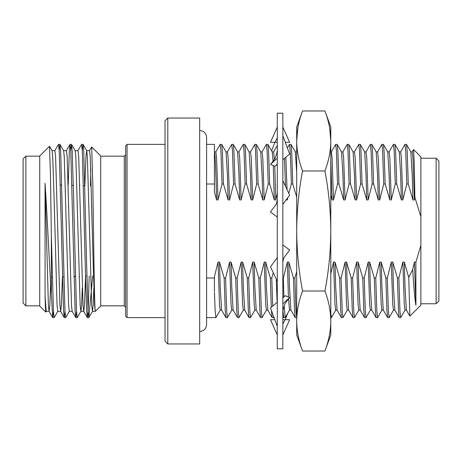 <?xml version="1.0" encoding="UTF-8"?>
<svg xmlns="http://www.w3.org/2000/svg" width="462" height="462" viewBox="0 0 462 462"><rect width="100%" height="100%" fill="white"/><g stroke="black" fill="none" stroke-linecap="round" stroke-linejoin="round"><path stroke-width="0.69" d="M324.936 110.967L330.792 127.05L330.792 334.95L324.936 351.033C328.725 341.037 330.677 331.035 330.792 321.021C330.677 311.001 328.725 300.999 324.936 291.014C328.73 271.009 330.677 251.005 330.792 231C330.677 210.995 328.73 190.991 324.936 170.986C328.73 160.984 330.677 150.982 330.792 140.979C330.677 130.971 328.73 120.969 324.936 110.967L302.552 110.967C298.758 120.969 296.812 130.971 296.696 140.979L296.696 127.05L302.552 110.967M330.792 321.021C330.677 331.029 328.73 341.031 324.936 351.033L302.552 351.033L296.696 334.95L296.696 321.021C296.812 331.029 298.758 341.031 302.552 351.033C298.764 341.037 296.812 331.035 296.696 321.021C296.812 311.001 298.764 300.999 302.552 291.014L324.936 291.014M302.552 291.014C298.758 271.009 296.812 251.005 296.696 231C296.812 210.995 298.758 190.991 302.552 170.986L324.936 170.986M302.552 170.986C298.758 160.984 296.812 150.982 296.696 140.979L297.788 128.413M329.701 128.413L330.792 140.979M296.696 321.021L296.696 140.979M335.77 310.066L331.433 317.573L330.792 317.625L330.792 211.596M330.792 144.375L330.792 157.582M296.696 144.375L296.696 317.625L295.986 310.799L294.895 278.003L293.451 278.003L288.802 262.075L287.358 262.075L283.345 278.003L282.836 278.003M282.836 231L282.836 348.81L277.292 348.81L277.292 113.19L282.836 113.19L282.836 231M287.624 313.432L285.297 319.704M274.832 142.296L271.644 150.895M285.297 142.296L289.651 142.296L282.836 127.05M277.292 127.05L270.478 142.296L277.292 142.296L275.023 142.296L277.292 137.867M282.836 159.748L289.651 154.031L282.836 135.661M277.292 158.143L270.478 164.443L275.023 166.308L277.292 163.941M275.023 166.308L277.292 164.403M282.836 204.418L289.651 195.166L282.836 180.688M277.292 200.127L276.236 204.198L270.478 212.012L277.292 217.071M282.836 261.873L283.893 257.802L289.651 249.988L282.836 244.929M277.292 257.582L270.478 266.834L277.292 281.312M282.836 303.857L289.651 297.557L285.106 295.692L282.836 298.059M285.106 295.692L282.836 297.597M277.292 302.252L270.478 307.969L277.292 326.339M282.836 334.95L289.651 319.704L282.836 319.704L285.106 319.704L282.836 324.133M274.832 319.704L270.478 319.704L277.292 334.95M405.07 310.066L400.669 317.625L399.948 311.03L398.845 278.003L397.401 278.003L392.752 262.075L391.308 262.075L387.295 278.003L385.851 278.003L381.202 262.075L379.758 262.075L375.745 278.003L374.301 278.003L369.652 262.075L368.208 262.075L364.195 278.003L362.751 278.003L358.102 262.075L356.658 262.075L352.645 278.003L351.201 278.003L346.552 262.075L345.108 262.075L341.095 278.003L339.651 278.003L335.002 262.075L333.558 262.075L330.908 273.175M400.669 317.625L399.162 317.573L398.469 310.412L397.401 278.003M393.52 310.066L389.119 317.625L388.398 311.03L387.295 278.003M389.119 317.625L387.612 317.573L386.919 310.412L385.851 278.003M381.97 310.066L377.57 317.625L376.848 311.03L375.745 278.003M377.57 317.625L376.062 317.573L375.369 310.412L374.301 278.003M370.42 310.066L366.019 317.625L365.298 311.03L364.195 278.003M366.019 317.625L364.512 317.573L363.819 310.412L362.751 278.003M358.87 310.066L354.469 317.625L353.748 311.03L352.645 278.003M354.469 317.625L352.962 317.573L352.269 310.412L351.201 278.003M347.32 310.066L342.919 317.625L342.198 311.03L341.095 278.003M342.919 317.625L341.412 317.573L340.719 310.412L339.651 278.003M331.369 317.625L330.792 313.334M296.696 317.625L295.212 317.573L294.519 310.412L293.451 278.003M289.57 310.066L285.17 317.625L284.188 305.688M283.859 296.737L283.345 278.003M285.17 317.625L283.662 317.573L283.004 311.059M273.902 317.192L273.62 317.625L273.198 315.303M272.655 306.139L271.795 278.003L270.351 278.003L265.702 262.075L264.258 262.075L260.245 278.003L258.801 278.003L254.152 262.075L252.708 262.075L248.695 278.003L247.251 278.003L242.602 262.075L241.158 262.075L237.145 278.003L235.701 278.003L231.052 262.075L229.608 262.075L225.595 278.003L224.151 278.003L219.502 262.075L218.058 262.075L214.426 276.692L214.426 291.355M273.62 317.625L272.112 317.573L271.425 310.516M271.263 307.311L270.351 278.003M266.47 310.066L262.07 317.625L261.348 311.03L260.245 278.003M262.07 317.625L260.562 317.573L259.869 310.412L258.801 278.003M254.92 310.066L250.52 317.625L249.798 311.03L248.695 278.003M250.52 317.625L249.012 317.573L248.319 310.412L247.251 278.003M243.37 310.066L238.97 317.625L238.248 311.03L237.145 278.003M238.97 317.625L237.462 317.573L236.769 310.412L235.701 278.003M231.82 310.066L227.419 317.625L226.698 311.03L225.595 278.003M227.419 317.625L225.912 317.573L225.219 310.412L224.151 278.003M220.27 310.066L215.87 317.625L215.148 311.03L214.426 292.255M214.426 278.003L206.606 278.003M206.606 183.997L214.426 183.997L214.426 192.013L216.568 199.925C215.858 169.404 215.142 153.39 214.426 151.877L215.87 151.877L216.591 157.9L218.012 199.925L222.026 183.997L220.923 150.97L220.201 144.375L215.8 151.934M206.606 144.375L214.426 144.375L214.426 183.997M222.026 183.997L223.469 183.997L222.401 151.588L221.708 144.427L220.201 144.375M223.469 183.997L228.118 199.925L229.562 199.925L233.576 183.997L232.473 150.97L231.751 144.375L227.35 151.934M233.576 183.997L235.019 183.997L233.951 151.588L233.258 144.427L231.751 144.375M235.019 183.997L239.668 199.925L241.112 199.925L245.126 183.997L244.023 150.97L243.301 144.375L238.9 151.934M245.126 183.997L246.569 183.997L245.501 151.588L244.808 144.427L243.301 144.375M246.569 183.997L251.218 199.925L252.662 199.925L256.676 183.997L255.573 150.97L254.851 144.375L250.45 151.934M256.676 183.997L258.119 183.997L257.051 151.588L256.358 144.427L254.851 144.375M258.119 183.997L262.768 199.925L264.212 199.925L268.226 183.997L267.123 150.97L266.401 144.375L262 151.934M268.226 183.997L269.669 183.997L268.601 151.588L267.908 144.427L266.401 144.375M288.796 193.353L291.326 183.997L290.945 169.745L290.223 150.97L289.501 144.375L287.399 147.961M291.326 183.997L292.769 183.997L291.701 151.588L291.008 144.427L289.501 144.375M330.792 195.056L332.068 199.925L333.512 199.925L337.526 183.997L336.423 150.97L335.701 144.375L331.3 151.934M337.526 183.997L338.969 183.997L337.901 151.588L337.208 144.427L335.701 144.375M338.969 183.997L343.618 199.925L345.062 199.925L349.076 183.997L347.973 150.97L347.251 144.375L342.85 151.934M349.076 183.997L350.519 183.997L349.451 151.588L348.758 144.427L347.251 144.375M350.519 183.997L355.168 199.925L356.612 199.925L360.626 183.997L359.523 150.97L358.801 144.375L354.4 151.934M360.626 183.997L362.069 183.997L361.001 151.588L360.308 144.427L358.801 144.375M362.069 183.997L366.718 199.925L368.162 199.925L372.176 183.997L371.073 150.97L370.351 144.375L365.95 151.934M372.176 183.997L373.619 183.997L372.551 151.588L371.858 144.427L370.351 144.375M373.619 183.997L378.268 199.925L379.712 199.925L383.726 183.997L382.623 150.97L381.901 144.375L377.5 151.934M383.726 183.997L385.169 183.997L384.101 151.588L383.408 144.427L381.901 144.375M385.169 183.997L389.818 199.925L391.262 199.925L395.276 183.997L394.173 150.97L393.451 144.375L389.05 151.934M395.276 183.997L396.719 183.997L395.651 151.588L394.958 144.427L393.451 144.375M396.719 183.997L401.368 199.925L402.812 199.925L406.826 183.997L405.723 150.97L405.001 144.375L400.6 151.934M406.826 183.997L408.269 183.997L407.201 151.588L406.508 144.427L405.001 144.375M412.15 151.934L413.571 149.538L414.235 162.855L414.893 197.424L420.882 216.73L420.882 305.151L409.869 316.106L406.375 310.066L405.001 286.948L404.302 262.075L402.858 262.075L398.845 278.003M413.571 149.538L420.882 156.849L420.882 216.73M420.882 245.27L415.875 262.168L415.91 305.336C414.807 299.024 413.744 287.075 412.722 269.479L408.743 277.379L409.869 316.106M415.875 262.168L414.408 262.075L412.722 269.479M415.91 264.391L415.852 262.075M408.743 277.379L404.302 262.075M399.162 317.573L394.825 310.066L393.451 286.948L392.752 262.075M387.612 317.573L383.275 310.066L381.901 286.948L381.202 262.075M376.062 317.573L371.725 310.066L370.351 286.948L369.652 262.075M364.512 317.573L360.175 310.066L358.801 286.948L358.102 262.075M352.962 317.573L348.625 310.066L347.251 286.948L346.552 262.075M341.412 317.573L337.075 310.066L335.701 286.948L335.002 262.075M295.212 317.573L290.875 310.066L289.501 286.948L288.802 262.075M272.112 317.573L267.775 310.066L266.401 286.948L265.702 262.075M260.562 317.573L256.225 310.066L254.851 286.948L254.152 262.075M249.012 317.573L244.675 310.066L243.301 286.948L242.602 262.075M237.462 317.573L233.125 310.066L231.751 286.948L231.052 262.075M225.912 317.573L221.575 310.066L220.201 286.948L219.502 262.075M408.269 183.997L412.918 199.925L414.362 199.925L412.941 157.9L412.219 151.877L410.776 151.877M414.362 199.925L414.893 197.424M402.812 199.925L401.391 157.9L400.669 151.877L399.226 151.877M391.262 199.925L389.841 157.9L389.119 151.877L387.676 151.877M379.712 199.925L378.291 157.9L377.57 151.877L376.126 151.877M368.162 199.925L366.741 157.9L366.019 151.877L364.576 151.877M356.612 199.925L355.191 157.9L354.469 151.877L353.026 151.877M345.062 199.925L343.641 157.9L342.919 151.877L341.476 151.877M333.512 199.925L332.091 157.9L331.369 151.877L330.908 151.877M285.868 199.925L287.312 199.925L287.277 198.394M287.041 189.622L285.845 157.224M287.312 199.925L287.786 197.696M269.669 183.997L274.318 199.925L275.762 199.925L274.751 166.199M274.44 159.604L273.62 151.877L272.176 151.877M275.762 199.925L277.292 193.156M264.212 199.925L262.791 157.9L262.07 151.877L260.626 151.877M252.662 199.925L251.241 157.9L250.52 151.877L249.076 151.877M241.112 199.925L239.691 157.9L238.97 151.877L237.526 151.877M229.562 199.925L228.141 157.9L227.419 151.877L225.976 151.877M415.91 305.336L414.408 262.075M406.445 310.123L405.001 310.123L404.279 304.1L402.858 262.075M394.894 310.123L393.451 310.123L392.729 304.1L391.308 262.075M383.344 310.123L381.901 310.123L381.179 304.1L379.758 262.075M371.794 310.123L370.351 310.123L369.629 304.1L368.208 262.075M360.244 310.123L358.801 310.123L358.079 304.1L356.658 262.075M348.695 310.123L347.251 310.123L346.529 304.1L345.108 262.075M337.144 310.123L335.701 310.123L334.979 304.1L333.558 262.075M290.945 310.123L289.501 310.123L288.496 298.671M288.421 297.054L287.358 262.075M277.131 302.385L276.27 279.146M267.845 310.123L266.401 310.123L265.679 304.1L264.258 262.075M256.295 310.123L254.851 310.123L254.129 304.1L252.708 262.075M244.745 310.123L243.301 310.123L242.579 304.1L241.158 262.075M233.195 310.123L231.751 310.123L231.029 304.1L229.608 262.075M221.645 310.123L220.201 310.123L219.479 304.1L218.058 262.075M412.918 199.925L412.219 175.052L410.845 151.934L406.508 144.427M401.368 199.925L400.669 175.052L399.295 151.934L394.958 144.427M389.818 199.925L389.119 175.052L387.745 151.934L383.408 144.427M378.268 199.925L377.57 175.052L376.195 151.934L371.858 144.427M366.718 199.925L366.019 175.052L364.645 151.934L360.308 144.427M355.168 199.925L354.469 175.052L353.095 151.934L348.758 144.427M343.618 199.925L342.919 175.052L341.545 151.934L337.208 144.427M332.068 199.925L330.792 160.43M296.581 170.801L295.345 151.934L291.008 144.427M285.504 186.359L284.477 158.374M274.318 199.925L273.279 165.592M273.1 161.619L272.245 151.934L267.908 144.427M262.768 199.925L262.07 175.052L260.695 151.934L256.358 144.427M251.218 199.925L250.52 175.052L249.145 151.934L244.808 144.427M239.668 199.925L238.97 175.052L237.595 151.934L233.258 144.427M228.118 199.925L227.419 175.052L226.045 151.934L221.708 144.427M216.568 199.925L218.012 199.925M296.581 271.974L294.895 278.003M273.267 272.765L271.795 278.003M292.769 183.997L296.581 196.668M420.882 303.765L436.128 303.765L436.128 158.235L420.882 158.235M436.128 158.235L438.9 161.007L438.9 300.993L436.128 303.765M165.026 231L165.026 120.813L167.798 118.041L167.798 343.959L165.026 341.187L165.026 231M167.798 343.959L199.676 343.959L199.676 118.041L167.798 118.041M165.026 144.375L127.05 144.375L127.05 317.625L165.026 317.625M127.05 144.375L125.664 145.761L125.664 316.239L127.05 317.625M95.288 311.376L100.716 306.011L100.716 155.989L91.678 146.951L92.816 184.43L93.965 262.318C94.433 295.218 94.912 311.532 95.391 311.261M92.723 275.935L88.791 317.625L87.387 317.625L88.109 311.018L89.212 276.045M90.488 185.995L90.8 169.092M89.455 150.727L91.678 146.951M87.387 317.625L86.665 311.042L85.222 264.183L82.334 150.982L81.612 144.375L77.905 150.727M79.753 184.835L79.73 185.655M76.536 311.423L75.837 317.625L75.115 311.042L70.784 150.982L70.062 144.375L69.34 150.958L68.203 184.835M64.986 311.423L64.287 317.625L63.565 311.042L59.234 150.982L58.512 144.375L54.805 150.727M53.436 311.423L52.668 317.561L51.346 293.936C49.307 264.813 47.211 214.657 45.057 183.339L48.389 305.232L49.105 311.336L49.832 305.209L50.676 283.899M51.992 150.664L54.88 150.664L55.607 156.791L59.939 305.232L60.655 311.336L61.382 305.209L62.434 276.888L63.82 276.842M63.542 150.664L66.43 150.664L67.157 156.791L71.489 305.232L72.13 311.272L75.768 317.561M73.978 277.165L73.995 276.524M75.092 150.664L77.98 150.664L78.707 156.791L83.039 305.232L83.68 311.272L87.318 317.561M82.311 287.809L81.595 305.209L80.948 311.272L77.241 317.625L76.519 311.042L73.631 197.88L72.188 150.982L71.535 144.439L75.173 150.727L75.82 156.791L80.151 305.232L80.867 311.336L83.755 311.336L84.482 305.209L85.557 276.161M84.846 185.816L85.926 156.768L86.642 150.664L89.53 150.664L90.257 156.791L93.145 261.775L94.589 305.232L95.23 311.272M88.791 317.625L88.069 311.042L86.625 264.183L83.737 150.982L83.016 144.375L82.311 150.577M79.123 276.363L79.1 277.171M71.535 144.439L70.761 150.577M69.398 311.272L65.691 317.625L64.969 311.042L60.638 150.982L59.916 144.375L59.211 150.577M57.848 311.272L54.141 317.625L53.419 311.042L51.346 235.331L51.346 293.936M93.861 287.809L93.145 305.209L92.498 311.272L91.701 305.232L87.37 156.791L86.723 150.727L83.085 144.439M73.325 184.829L73.308 185.453M72.205 311.336L69.317 311.336L68.601 305.232L64.27 156.791L63.623 150.727L59.985 144.439M60.655 311.336L57.767 311.336L57.051 305.232L54.164 200.289L52.72 156.791L52.073 150.727L49.503 146.281L50.427 173.377L51.346 235.331M49.105 311.336L46.217 311.336L45.057 295.674L45.426 307.704L45.796 312.075L46.298 311.272M45.796 312.075L39.732 306.011L39.732 155.989L49.503 146.281M45.057 183.339L45.057 295.674M39.732 156.156L25.872 156.156L25.872 305.844L39.732 305.844M25.872 156.156L23.1 158.928L23.1 303.072L25.872 305.844M125.664 307.23L124.278 305.844L124.278 156.156L125.664 154.77M270.836 164.114L274.977 158.605C276.825 153.892 277.593 150.248 277.292 147.673M289.293 297.886L285.152 303.395C283.304 308.108 282.536 311.752 282.836 314.327M199.676 130.486C203.886 130.896 206.196 133.206 206.606 137.416L206.606 324.584C206.196 328.794 203.886 331.104 199.676 331.514M206.606 317.625L215.87 317.625M283.662 317.573L282.836 316.141M273.585 151.877L277.292 145.461M295.276 151.877L296.719 151.877M124.278 156.156L100.716 156.156M124.278 305.844L100.716 305.844M69.993 144.439L66.355 150.727M64.218 317.561L60.58 311.272M52.668 317.561L49.03 311.272M83.016 144.375L81.612 144.375M71.466 144.375L70.062 144.375M59.916 144.375L58.512 144.375M77.241 317.625L75.837 317.625M65.691 317.625L64.287 317.625M54.141 317.625L52.737 317.625M88.86 317.561L92.498 311.272M92.417 311.336L95.305 311.336M84.898 185.816L83.501 185.776M73.343 185.453L71.939 185.412M61.781 185.095L60.378 185.048M86.902 276.12L85.499 276.161M75.364 276.484L73.96 276.524M52.281 277.206L51.346 277.235"/></g></svg>
